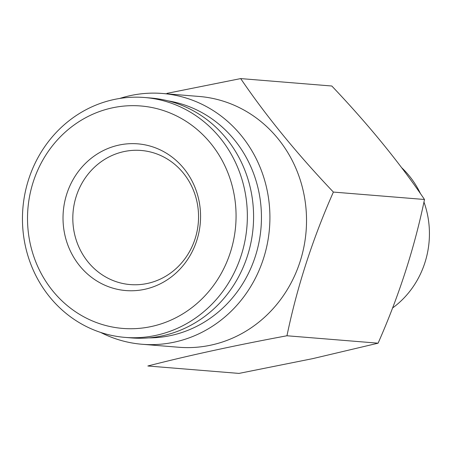 <?xml version="1.0" encoding="UTF-8"?>
<svg xmlns="http://www.w3.org/2000/svg" width="452" height="452" viewBox="0 0 452 452"><rect width="100%" height="100%" fill="white"/><g stroke="black" fill="none" stroke-linecap="round" stroke-linejoin="round"><path stroke-width="0.68" d="M112.124 107.904A111.587 104.226 94.7 0 1 230.305 252.589A111.587 104.226 94.7 0 1 52.935 291.122A111.587 104.226 94.7 0 1 112.124 107.904M118.819 145.115A73.597 68.738 94.7 0 1 196.767 240.543A73.597 68.738 94.7 0 1 79.784 265.957A73.597 68.738 94.7 0 1 118.819 145.115M144.668 97.513L150.9 98.022A120.339 112.401 94.7 0 1 253.165 227.085A120.339 112.401 94.7 0 1 131.374 337.91L125.142 337.401A120.339 112.401 94.7 0 1 22.6 224.966A120.339 112.401 94.7 0 1 113.695 99.587A120.339 112.401 94.7 0 1 144.668 97.513A120.339 112.401 94.7 0 1 246.933 226.576A120.339 112.401 94.7 0 1 125.142 337.401M333.378 192.072C312.473 239.368 297.004 287.269 286.958 335.768C235.108 345.396 188.738 355.47 147.844 365.99L238.972 373.408L312.705 358.639L378.087 343.187C398.986 295.89 414.461 247.99 424.501 199.49C399.184 162.228 368.284 124.407 331.813 86.01L240.684 78.591C266.002 115.853 296.902 153.674 333.378 192.072L424.501 199.49M286.958 335.768L378.087 343.187M166.952 93.361L240.684 78.591M168.02 100.852A119.243 111.378 94.7 0 1 261.024 227.723A119.243 111.378 94.7 0 1 148.725 337.881M119.707 98.463A125.809 117.509 94.7 0 1 130.176 95.649A125.809 117.509 94.7 0 1 162.556 93.485L199.174 96.462A125.809 117.509 94.7 0 1 306.083 231.396A125.809 117.509 94.7 0 1 178.755 347.255L142.143 344.271A125.809 117.509 94.7 0 1 100.66 332.429M162.556 93.485A125.809 117.509 94.7 0 1 269.471 228.413A125.809 117.509 94.7 0 1 142.143 344.271M123.825 151.618A67.28 62.839 94.7 0 1 141.143 150.465A67.28 62.839 94.7 0 1 198.315 222.621A67.28 62.839 94.7 0 1 130.227 284.579A67.28 62.839 94.7 0 1 72.896 221.717A67.28 62.839 94.7 0 1 123.825 151.618M401.585 167.624A88.931 83.061 94.7 0 1 420.513 193.722M423.959 202.027A88.931 83.061 94.7 0 1 392.573 307.981"/></g></svg>
